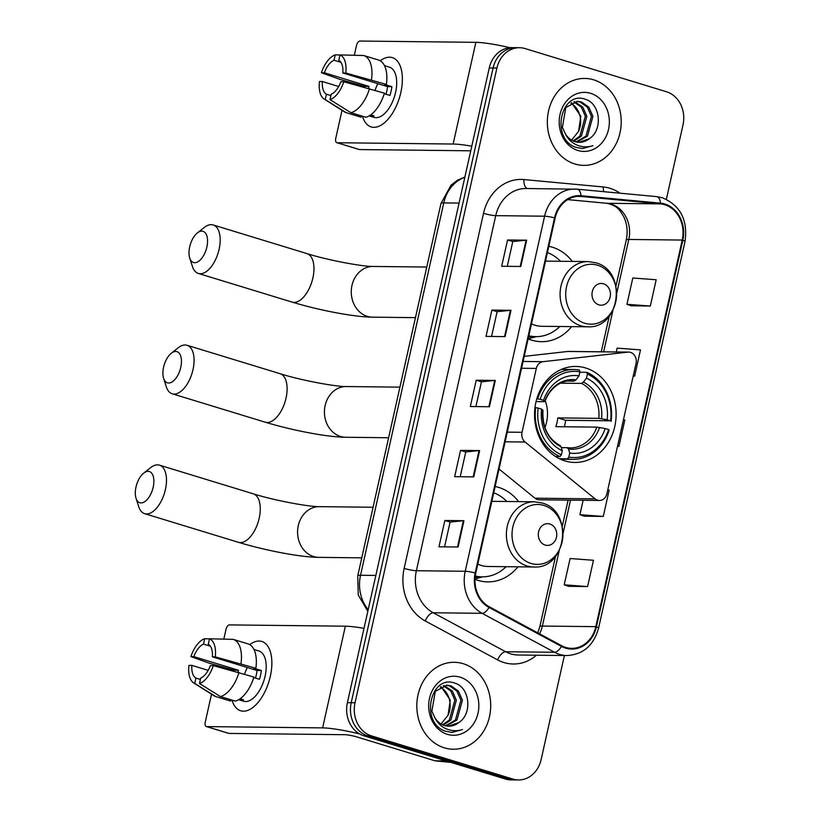 <?xml version="1.0" encoding="UTF-8"?>
<svg xmlns="http://www.w3.org/2000/svg" width="821" height="821" viewBox="0 0 821 821"><rect width="100%" height="100%" fill="white"/><g stroke="black" fill="none" stroke-linecap="round" stroke-linejoin="round"><path stroke-width="1.23" d="M630.549 352.394A9.062 7.697 90.6 0 0 628.691 352.096A9.062 7.697 90.6 0 0 627.891 352.137L543.05 361.681A9.062 7.697 90.6 0 0 536.318 368.424L522.033 432.298A9.062 7.697 90.6 0 0 525.091 442.026L595.092 498.86A9.062 7.697 90.6 0 0 599.381 500.461A9.062 7.697 90.6 0 0 606.924 493.678L636.039 363.426A9.062 7.697 90.6 0 0 630.549 352.394M628.691 352.096L568.563 351.429A9.062 7.697 90.6 0 0 567.752 351.47L524.219 356.365M518.646 501.621A47.998 40.793 90.6 0 0 498.737 487.428A47.998 40.793 90.6 0 0 495.125 486.525M474.979 579.298A47.998 40.793 90.6 0 0 477.966 580.355A47.998 40.793 90.6 0 0 487.818 581.884A47.998 40.793 90.6 0 0 517.928 566.829M585.712 367.993A47.998 40.793 90.6 0 0 575.86 366.453A47.998 40.793 90.6 0 0 534.902 408.16A47.998 40.793 90.6 0 0 564.94 460.92A47.998 40.793 90.6 0 0 574.792 462.449A47.998 40.793 90.6 0 0 615.75 420.752A47.998 40.793 90.6 0 0 585.712 367.993M572.34 261.417A47.998 40.793 90.6 0 0 552.43 247.224A47.998 40.793 90.6 0 0 548.818 246.321M528.129 338.868A47.998 40.793 90.6 0 0 531.659 340.151A47.998 40.793 90.6 0 0 541.511 341.68A47.998 40.793 90.6 0 0 571.621 326.625M499.035 469.027L534.964 498.193A9.062 7.697 90.6 0 0 539.243 499.794L599.381 500.461M666.365 199.308L683 124.905A27.175 23.091 90.6 0 0 666.549 91.778L525.112 48.583A27.175 23.091 90.6 0 0 519.539 47.71L511.904 47.628A27.175 23.091 90.6 0 0 489.265 67.969L347.396 702.673A27.175 23.091 90.6 0 0 363.847 735.79L505.284 778.996A27.175 23.091 90.6 0 0 510.857 779.868L514.675 779.909A27.175 23.091 90.6 0 1 509.102 779.037A27.175 23.091 90.6 0 0 514.675 779.909L518.492 779.95A27.175 23.091 90.6 0 0 541.131 759.599L564.396 655.517M515.721 47.669A27.175 23.091 90.6 0 0 493.082 68.01L351.214 702.714A27.175 23.091 90.6 0 0 367.664 735.832L509.102 779.037L367.664 735.832A27.175 23.091 90.6 0 1 351.214 702.714L493.082 68.01A27.175 23.091 90.6 0 1 515.721 47.669M593.675 79.822A43.472 36.945 90.6 0 0 584.747 78.436A43.472 36.945 90.6 0 0 547.658 116.202A43.472 36.945 90.6 0 0 574.864 163.984A43.472 36.945 90.6 0 0 583.782 165.37A43.472 36.945 90.6 0 0 620.881 127.604A43.472 36.945 90.6 0 0 593.675 79.822A43.472 36.945 90.6 0 0 584.747 78.436A43.472 36.945 90.6 0 0 547.658 116.202A43.472 36.945 90.6 0 0 574.864 163.984A43.472 36.945 90.6 0 0 583.782 165.37A43.472 36.945 90.6 0 0 620.881 127.604A43.472 36.945 90.6 0 0 593.675 79.822M463.167 663.676A43.472 36.945 90.6 0 0 454.239 662.29A43.472 36.945 90.6 0 0 417.15 700.056A43.472 36.945 90.6 0 0 444.356 747.839A43.472 36.945 90.6 0 0 453.274 749.224A43.472 36.945 90.6 0 0 490.373 711.458A43.472 36.945 90.6 0 0 463.167 663.676A43.472 36.945 90.6 0 0 454.239 662.29A43.472 36.945 90.6 0 0 417.15 700.056A43.472 36.945 90.6 0 0 444.356 747.839A43.472 36.945 90.6 0 0 453.274 749.224A43.472 36.945 90.6 0 0 490.373 711.458A43.472 36.945 90.6 0 0 463.167 663.676M664.682 204.716A28.981 24.63 -89.4 0 1 682.23 240.05L595.81 626.649A28.981 24.63 -89.4 0 1 571.673 648.354A28.981 24.63 -89.4 0 1 561.677 645.737L489.275 606.781A28.981 24.63 -89.4 0 1 475.77 573.14L555.14 218.068A28.981 24.63 -89.4 0 1 579.277 196.363A28.981 24.63 -89.4 0 1 580.991 196.455L660.443 203.875A28.981 24.63 -89.4 0 1 664.682 204.716M664.836 204.019A29.71 25.246 90.6 0 0 660.495 203.156L581.042 195.726A29.71 25.246 90.6 0 0 554.544 217.883L475.174 572.955A29.71 25.246 90.6 0 0 489.018 607.437L561.42 646.394A29.71 25.246 90.6 0 0 596.405 626.834L682.826 240.225A29.71 25.246 90.6 0 0 664.836 204.019M568.522 586.307L587.6 586.574L593.47 560.271L570.102 558.526L564.222 584.829L568.696 586.368M584.193 516.173L603.271 516.44L609.151 490.137L607.735 490.034M631.226 305.771L650.304 306.038L656.184 279.745L632.806 278.001L626.936 304.304L631.4 305.833M519.539 47.71A27.175 23.091 90.6 0 0 496.9 68.061L355.031 702.755A27.175 23.091 90.6 0 0 371.482 735.883L512.92 779.078A27.175 23.091 90.6 0 0 518.492 779.95M458.067 547.012L438.978 546.796L444.859 520.493L463.947 520.709L458.067 547.012M505.1 336.61L486.011 336.394L491.892 310.102L510.98 310.307L505.1 336.61M520.781 266.476L501.693 266.271L507.563 239.968L526.651 240.184L520.781 266.476M473.748 476.878L454.66 476.662L460.54 450.37L479.628 450.575L473.748 476.878M489.429 406.744L470.33 406.528L476.211 380.236L495.299 380.441L489.429 406.744M633.186 376.162L634.623 376.172L640.503 349.879L617.135 348.135L616.273 351.963M617.515 446.296L618.952 446.306L624.822 420.013L623.416 419.9M476.211 380.236L481.434 381.827M475.903 406.59L481.445 381.806L494.735 380.462A7.245 0.924 12.6 0 1 495.299 380.441M460.54 450.37L465.764 451.961M460.222 476.724L465.764 451.93L479.054 450.596A7.245 0.924 12.6 0 1 479.628 450.575M507.563 239.968L512.786 241.559M507.255 266.332L512.797 241.538L526.087 240.204A7.245 0.924 12.6 0 1 526.651 240.184M491.892 310.102L497.116 311.693L510.405 310.328A7.245 0.924 12.6 0 1 510.98 310.307M444.859 520.493L450.082 522.094M444.551 546.858L450.093 522.064L463.372 520.73A7.245 0.924 12.6 0 1 463.947 520.709M618.952 446.306L617.536 446.203M634.623 376.172L633.207 376.069M650.304 306.038L626.936 304.304M603.271 516.44L579.903 514.695L583.126 500.276M579.903 514.695L584.378 516.235M587.6 586.574L564.222 584.829M491.574 336.466L497.116 311.672M574.567 101.681L582.828 107.161L586.861 116.284L581.422 136.091L573.828 141.222M573.817 101.866L581.309 107.141L585.342 116.274L579.903 136.07L573.099 140.914M589.304 138.708C603.322 129.862 600.12 103.733 585.886 99.495C561.092 89.345 549.947 138.728 575.747 147.298L582.479 148.58L592.988 145.676C587.21 147.523 581.545 147.185 576.014 144.64C571.344 142.361 567.763 138.718 565.289 133.731A20.463 17.395 90.6 0 0 575.069 141.664A20.463 17.395 90.6 0 0 579.267 142.32A20.463 17.395 90.6 0 0 589.304 138.708L578.969 142.31M565.289 133.731L562.385 127.306L565.802 107.479L577.604 101.363L581.576 102.009L588.883 107.233L592.916 116.356L587.477 136.153L576.763 142.074M576.845 101.373L580.057 101.999L587.374 107.212L591.407 116.336L585.968 136.142L576.034 141.92M590.658 93.327A29.525 25.092 90.6 0 0 560.004 114.488A29.525 25.092 90.6 0 0 577.881 150.479A29.525 25.092 90.6 0 0 608.535 129.318A29.525 25.092 90.6 0 0 590.658 93.327M571.539 102.738L580.796 116.223L578.569 131.339A20.463 17.395 90.6 0 0 571.827 103.805L570.78 103.138M578.569 131.339L571.59 140.114M592.988 145.676L582.192 148.57M363.939 87.139A36.227 18.524 107 0 1 364.216 86.246A36.227 18.524 107 0 0 363.939 87.139M380.246 60.785A36.227 18.524 107 0 1 400.833 92.475A36.227 18.524 107 0 1 381.529 124.915A36.227 18.524 107 0 1 362.492 116.233A36.227 18.524 107 0 0 371.164 126.916A36.227 18.524 107 0 0 400.833 92.475A36.227 18.524 107 0 0 392.325 57.614A36.227 18.524 107 0 0 380.246 60.785M509.995 47.7A36.227 4.618 -167.4 0 0 475.862 42.333L359.896 41.05A4.526 2.319 -73 0 0 356.53 45.412L354.323 55.274M471.777 146.189A36.227 4.618 -167.4 0 0 453.13 144.034L337.164 142.741L359.495 149.566L470.751 150.797M359.495 149.566A4.526 2.319 107 0 1 359.157 149.514L336.815 142.69A4.526 2.319 -73 0 1 335.758 138.328L342.018 110.342M348.145 82.931L348.361 81.967M368.383 88.329A18.113 9.257 -73 0 1 369.019 86.41L324.357 72.771A18.113 9.257 107 0 1 334.024 60.251L340.951 62.365M384.259 93.707L389.934 95.431A26.262 13.434 107 0 0 391.114 91.059A26.262 13.434 107 0 0 391.894 86.667L384.444 84.399L386.383 84.419A29.884 15.281 107 0 0 378.614 60.056L363.724 55.51L339.997 54.915L338.796 60.313A18.113 9.257 107 0 1 342.839 72.977L387.502 86.616A18.113 9.257 -73 0 1 386.824 91.008A18.113 9.257 -73 0 1 385.942 94.22M375.094 90.331A18.113 9.257 107 0 1 377.896 83.68M384.639 65.69A26.262 13.434 107 0 1 384.946 65.783L389.421 67.148A26.262 13.434 107 0 1 395.578 92.414A26.262 13.434 107 0 1 374.068 117.382L369.604 116.018A26.262 13.434 107 0 1 369.296 115.915L369.142 115.874M369.604 116.018A26.262 13.434 107 0 0 374.068 115.966L370.63 114.919M384.423 93.184A29.884 15.281 107 0 1 365.827 117.249L350.936 112.703L330.001 99.649L331.202 94.261A18.113 9.257 107 0 0 340.879 81.741L343.814 81.772L384.423 93.184M330.914 95.575L326.43 94.21L325.229 99.598L346.164 112.651L361.055 117.198L361.353 115.884M386.383 84.419L345.774 73.007L342.839 72.977M363.724 55.51A29.884 15.281 107 0 1 371.492 79.873M369.532 88.637A29.884 15.281 107 0 1 350.936 112.703M346.164 112.651A29.884 15.281 107 0 1 344.266 111.769L324.203 99.074A23.552 12.038 107 0 1 319.461 81.505L322.396 81.536L338.704 86.523M339.997 54.915A23.552 12.038 107 0 1 345.774 73.007M343.814 81.772A23.552 12.038 107 0 1 330.001 99.649M325.229 99.598A23.552 12.038 107 0 1 324.203 99.074M326.43 94.21A18.113 9.257 107 0 1 322.396 81.536M364.35 87.252A26.262 13.434 107 0 1 364.627 86.369L340.356 79.524L321.422 72.741A23.552 12.038 107 0 1 335.225 54.863L334.024 60.251M384.946 65.783A26.262 13.434 107 0 1 385.265 65.885L384.485 65.649M339.986 54.976L335.225 54.863M324.357 72.771L321.422 72.741M369.019 86.41L364.627 86.369M391.894 86.667L387.502 86.616M163.595 367.161A16.307 8.333 -73 0 0 163.615 378.337A16.307 8.333 -73 0 0 172.205 381.868A16.307 8.333 -73 0 0 180.774 367.346A16.307 8.333 -73 0 0 171.271 353.276A16.307 8.333 -73 0 0 163.595 367.161M171.271 353.276L178.208 347.776A25.359 12.962 107 0 1 187.034 345.272A25.359 12.962 107 0 1 192.986 369.676A25.359 12.962 107 0 1 172.215 393.782A25.359 12.962 107 0 1 166.294 386.763L163.615 378.337M536.801 398.821L540.115 399.293A43.113 36.637 90.6 0 1 579.924 371.81L579.021 375.864A38.946 33.097 90.6 0 0 543.564 400.35L544.795 401.366L544.21 401.685L536.062 401.592M567.875 381.057L573.982 381.129L575.962 379.846L579.021 375.864M587.374 374.078A43.113 36.637 90.6 0 1 610.588 420.824L565.659 420.301L557.787 417.899L598.786 418.351L607.14 419.767A38.946 33.097 90.6 0 0 586.461 378.142L587.374 374.078L586.81 372.313L579.831 372.231M564.376 426.756A43.02 36.565 90.6 0 0 565.659 420.301M556.751 457.266L556.063 456.845M560.24 459.113A44.919 38.177 90.6 0 0 562.703 459.237L572.925 459.35A44.919 38.177 90.6 0 0 609.172 430.04L608.628 429.588A43.113 36.637 90.6 0 1 568.82 457.081L567.475 458.826A44.919 38.177 90.6 0 0 572.925 459.35M579.924 371.81L579.369 370.035A44.919 38.177 90.6 0 0 573.92 369.512L563.709 369.399A44.919 38.177 90.6 0 0 561.236 369.471M567.475 458.826L559.46 458.744M555.53 456.507L560.025 456.558L561.379 454.803A43.113 36.637 90.6 0 1 538.155 408.068L535.703 407.596A44.919 38.177 90.6 0 0 560.025 456.558M535.703 407.596L534.974 407.585M573.92 369.512A44.919 38.177 90.6 0 0 537.663 398.832M568.82 457.081L569.723 453.018A38.946 33.097 90.6 0 0 605.18 428.541L608.628 429.588M538.155 408.068L541.603 409.115A38.946 33.097 90.6 0 0 562.282 450.75L561.379 454.803M543.564 400.35L540.115 399.293M605.18 428.541L596.826 427.125L555.827 426.663A33.507 28.478 -89.4 0 0 557.787 417.899M561.297 447.609L567.054 447.681L568.46 448.995L569.723 453.018M542.25 410.449L542.835 410.131L541.603 409.115M562.282 450.75L561.01 446.716L559.614 445.403M567.054 447.681L570.154 447.907A33.507 28.478 90.6 0 0 596.826 427.125M575.962 379.846A34.841 29.607 90.6 0 0 544.795 401.366L544.21 401.685M611.132 421.276A44.919 38.177 90.6 0 0 586.81 372.313M610.588 420.824L607.14 419.767M586.461 378.142L583.403 382.124L581.422 383.397L560.579 383.171M544.928 427.608A33.507 28.478 90.6 0 0 545.236 400.627M189.692 246.823A16.307 8.333 -73 0 0 189.713 258.01A16.307 8.333 -73 0 0 198.313 261.54A16.307 8.333 -73 0 0 206.871 247.018A16.307 8.333 -73 0 0 197.368 232.938A16.307 8.333 -73 0 0 189.692 246.823M197.368 232.938L204.306 227.448A25.359 12.962 107 0 1 213.142 224.944A25.359 12.962 107 0 1 219.094 249.348A25.359 12.962 107 0 1 198.323 273.444A25.359 12.962 107 0 1 192.401 266.435L189.713 258.01M598.868 304.858A10.868 9.236 90.6 0 0 610.147 297.069A10.868 9.236 90.6 0 0 603.568 283.82A10.868 9.236 90.6 0 0 592.29 291.609A10.868 9.236 90.6 0 0 598.868 304.858M531.485 323.874A32.604 27.709 90.6 0 0 534.984 325.249A32.604 27.709 90.6 0 0 541.686 326.286L587.426 326.799C620.46 329.098 627.726 270.54 595.533 262.741L588.154 261.591A32.604 27.709 90.6 0 0 560.333 289.916A32.604 27.709 90.6 0 0 580.734 325.752A32.604 27.709 90.6 0 0 587.426 326.799M528.827 335.758A43.02 36.565 90.6 0 0 535.836 336.641A43.02 36.565 90.6 0 0 559.809 326.491M560.527 261.283A43.02 36.565 90.6 0 0 547.422 252.591M528.745 336.128A43.02 36.565 90.6 0 0 533.927 336.62L535.836 336.641M135.999 487.027A16.307 8.333 -73 0 0 136.019 498.214A16.307 8.333 -73 0 0 144.619 501.744A16.307 8.333 -73 0 0 153.178 487.222A16.307 8.333 -73 0 0 143.675 473.142A16.307 8.333 -73 0 0 135.999 487.027M143.675 473.142L150.612 467.652A25.359 12.962 107 0 1 159.448 465.148A25.359 12.962 107 0 1 165.401 489.552A25.359 12.962 107 0 1 144.629 513.659A25.359 12.962 107 0 1 138.708 506.639L136.019 498.214M545.175 545.062A10.868 9.236 90.6 0 0 556.464 537.273A10.868 9.236 90.6 0 0 549.875 524.024A10.868 9.236 90.6 0 0 538.597 531.813A10.868 9.236 90.6 0 0 545.175 545.062M477.791 564.078A32.604 27.709 90.6 0 0 481.301 565.453A32.604 27.709 90.6 0 0 487.992 566.49L533.732 567.003C566.767 569.302 574.033 510.744 541.839 502.945L534.461 501.795A32.604 27.709 90.6 0 0 506.639 530.12A32.604 27.709 90.6 0 0 527.041 565.956A32.604 27.709 90.6 0 0 533.732 567.003M475.256 575.993A43.02 36.565 90.6 0 0 482.143 576.845A43.02 36.565 90.6 0 0 506.116 566.695M506.834 501.487A43.02 36.565 90.6 0 0 493.729 492.795M475.215 576.352A43.02 36.565 90.6 0 0 480.234 576.824L482.143 576.845M233.431 671.003A36.227 18.524 107 0 1 233.708 670.1A36.227 18.524 107 0 0 233.431 671.003M249.738 644.639A36.227 18.524 107 0 1 270.325 676.33A36.227 18.524 107 0 1 251.021 708.769A36.227 18.524 107 0 1 231.994 700.087A36.227 18.524 107 0 0 240.656 710.77A36.227 18.524 107 0 0 270.325 676.33A36.227 18.524 107 0 0 261.817 641.468A36.227 18.524 107 0 0 249.738 644.639M364.011 628.352A36.227 4.618 -167.4 0 0 345.354 626.187L229.387 624.904A4.526 2.319 -73 0 0 226.021 629.266L223.815 639.128M359.526 733.912A36.227 4.618 -167.4 0 0 322.622 727.888L206.656 726.595L228.987 733.42L344.953 734.703A9.062 1.16 12.6 0 1 357.166 737.032L435.007 760.81L446.142 760.934M228.987 733.42A4.526 2.319 107 0 1 228.649 733.369L206.317 726.544A4.526 2.319 -73 0 1 205.25 722.182L211.51 694.197M217.637 666.785L217.852 665.821M450.791 762.35L435.664 760.934A4.526 3.848 -89.4 0 1 435.007 760.81M237.874 672.183A18.113 9.257 -73 0 1 238.511 670.264L193.848 656.626A18.113 9.257 107 0 1 203.516 644.105L210.443 646.23M253.751 677.561L259.426 679.285A26.262 13.434 107 0 0 260.606 674.913A26.262 13.434 107 0 0 261.386 670.521L253.935 668.253L255.875 668.273A29.884 15.281 107 0 0 248.106 643.91L233.215 639.364L209.488 638.769L208.288 644.167A18.113 9.257 107 0 1 212.331 656.831L256.994 670.47A18.113 9.257 -73 0 1 256.316 674.862A18.113 9.257 -73 0 1 255.434 678.074M244.586 674.185A18.113 9.257 107 0 1 247.388 667.545M254.13 649.544A26.262 13.434 107 0 1 254.438 649.637L258.913 651.002A26.262 13.434 107 0 1 265.08 676.278A26.262 13.434 107 0 1 243.56 701.237L239.096 699.872A26.262 13.434 107 0 1 238.788 699.769L238.634 699.728M239.096 699.872A26.262 13.434 107 0 0 243.56 699.82L240.122 698.774M253.915 677.038A29.884 15.281 107 0 1 235.319 701.103L220.428 696.557L199.493 683.503L200.693 678.115A18.113 9.257 107 0 0 210.371 665.595L213.306 665.636L253.915 677.038M200.406 679.429L195.921 678.064L194.721 683.452L215.656 696.506L230.547 701.052L230.845 699.738M255.875 668.273L215.266 656.862L212.331 656.831M233.215 639.364A29.884 15.281 107 0 1 240.984 663.727M239.024 672.491A29.884 15.281 107 0 1 220.428 696.557M215.656 696.506A29.884 15.281 107 0 1 213.768 695.623L193.694 682.928A23.552 12.038 107 0 1 188.953 665.359L191.888 665.39L208.195 670.377M209.488 638.769A23.552 12.038 107 0 1 215.266 656.862M213.306 665.636A23.552 12.038 107 0 1 199.493 683.503M194.721 683.452A23.552 12.038 107 0 1 193.694 682.928M195.921 678.064A18.113 9.257 107 0 1 191.888 665.39M233.841 671.106A26.262 13.434 107 0 1 234.118 670.223L209.848 663.378L190.913 656.595A23.552 12.038 107 0 1 204.716 638.717L203.516 644.105M254.438 649.637A26.262 13.434 107 0 1 254.756 649.739L253.976 649.503M209.478 638.83L204.716 638.717M193.848 656.626L190.913 656.595M238.511 670.264L234.118 670.223M261.386 670.521L256.994 670.47M444.058 685.535L452.32 691.015L456.353 700.139L450.914 719.945L443.33 725.076M443.309 685.72L450.801 690.995L454.834 700.128L449.395 719.925L442.591 724.769M458.795 722.562C472.824 713.716 469.612 687.588 455.378 683.349C430.584 673.199 419.439 722.583 445.239 731.152L451.971 732.435L462.48 729.53C456.702 731.388 451.037 731.039 445.505 728.494C440.836 726.216 437.265 722.572 434.791 717.585A20.463 17.395 90.6 0 0 444.561 725.518A20.463 17.395 90.6 0 0 448.759 726.175A20.463 17.395 90.6 0 0 458.795 722.562L448.461 726.164M434.791 717.585L431.877 711.16L435.294 691.333L447.096 685.217L451.068 685.863L458.385 691.087L462.408 700.21L456.969 720.017L446.255 725.928M446.337 685.227L449.549 685.853L456.866 691.066L460.899 700.19L455.46 719.996L445.526 725.774M460.15 677.181A29.525 25.092 90.6 0 0 429.496 698.343A29.525 25.092 90.6 0 0 447.373 734.333A29.525 25.092 90.6 0 0 478.027 713.172A29.525 25.092 90.6 0 0 460.15 677.181M441.031 686.592L450.288 700.077L448.061 715.194A20.463 17.395 90.6 0 0 441.318 687.67L440.272 686.992M448.061 715.194L441.082 723.968M462.48 729.53L451.683 732.424M627.891 352.137L567.752 351.47M536.318 368.424L521.561 368.26M543.05 361.681L523.08 361.456M522.033 432.298L507.286 432.133M525.091 442.026L505.12 441.811M595.092 498.86L534.964 498.193M489.265 67.969L496.9 68.061M505.284 778.996L512.92 779.078M363.847 735.79L371.482 735.883M347.396 702.673L355.031 702.755M464.83 177.295A36.227 30.788 90.6 0 0 443.761 202.91L459.062 203.074M367.818 611.306L358.243 595.02L357.74 575.86L440.969 203.505A18.113 2.309 12.6 0 1 443.761 202.91L360.522 575.264L375.833 575.439M357.74 575.86A18.113 2.309 12.6 0 1 360.522 575.264A36.227 30.788 90.6 0 0 368.188 609.654M682.23 240.05L628.783 239.455A28.981 24.63 90.6 0 0 611.235 204.121A28.981 24.63 90.6 0 0 606.996 203.29L567.701 199.616M536.462 655.209A45.288 38.484 -89.4 0 1 503.971 662.557A45.288 38.484 -89.4 0 1 497.659 659.92L425.257 620.963A45.288 38.484 -89.4 0 1 404.148 568.399L483.518 213.327A45.288 38.484 -89.4 0 1 523.921 179.553L603.373 186.983A45.288 38.484 -89.4 0 1 619.968 193.192M561.42 646.394A9.062 4.362 118.3 0 1 554.524 652.274L505.654 651.741A36.227 30.788 90.6 0 0 510.703 653.844A36.227 30.788 90.6 0 0 518.143 655.004L567.003 655.548A36.227 30.788 -89.4 0 1 554.524 652.274L482.122 613.318A36.227 30.788 -89.4 0 1 465.23 571.272L544.6 216.2A9.062 1.16 12.6 0 1 554.544 217.883M656.379 196.609A9.062 4.762 95.3 0 1 656.584 196.619A9.062 4.762 95.3 0 1 660.495 203.156M475.174 572.955A9.062 1.16 -167.4 0 0 465.23 571.272L416.36 570.728A36.227 30.788 90.6 0 0 433.252 612.774L505.654 651.741A9.062 4.362 -61.7 0 0 497.659 659.92M489.018 607.437A9.062 4.362 118.3 0 1 482.122 613.318L433.252 612.774A9.062 4.362 -61.7 0 0 425.257 620.963M596.405 626.834A9.062 1.16 12.6 0 1 598.581 628.127L685.001 241.518C688.008 220.059 680.455 205.466 662.352 197.758L656.584 196.619L577.132 189.189L525.912 188.522A36.227 30.788 90.6 0 0 495.73 215.656L544.6 216.2A36.227 30.788 -89.4 0 1 574.772 189.066A36.227 30.788 -89.4 0 1 576.927 189.179A9.062 4.762 95.3 0 1 577.132 189.189A9.062 4.762 95.3 0 1 581.042 195.726M685.001 241.518A9.062 1.16 -167.4 0 0 682.826 240.225M483.518 213.327A9.062 1.16 12.6 0 0 495.73 215.656L416.36 570.728A9.062 1.16 12.6 0 1 404.148 568.399M523.921 179.553A9.062 4.762 -84.7 0 0 527.4 188.543M603.373 186.983A9.062 4.762 -84.7 0 0 603.733 191.673M539.551 633.833A28.981 24.63 90.6 0 0 542.363 626.054L559.173 550.85M595.81 626.649L542.363 626.054A16.307 2.083 12.6 0 0 539.849 626.597L555.55 556.371M563.144 533.075L570.513 500.133M603.661 351.819L612.866 310.646M616.838 292.871L628.783 239.455A16.307 2.083 12.6 0 0 626.269 239.989C627.952 231.768 627.141 224.082 623.837 216.939C619.896 210.279 617.731 205.681 606.627 203.269A16.307 8.569 -84.7 0 0 606.996 203.29L660.443 203.875M580.991 196.455L577.563 196.414M488.854 406.734L494.735 380.462M504.535 336.61L510.405 310.328M520.206 266.476L526.087 240.204M473.183 476.868L479.054 450.596M457.502 547.002L463.372 520.73M453.13 144.034L475.862 42.333M286.036 398.093A25.359 12.962 -73 0 0 280.084 373.699C301.04 380.369 336.158 386.783 346.257 386.547A25.359 21.551 -89.4 0 0 325.126 405.543A25.359 21.551 -89.4 0 0 340.489 436.454A25.359 21.551 -89.4 0 0 345.692 437.265C326.943 437.131 291.239 430.122 265.265 422.199A25.359 12.962 -73 0 0 286.036 398.093M573.982 381.129A33.507 28.478 90.6 0 0 570.893 380.893C562.785 380.359 550.717 386.014 544.898 401.541M568.46 448.995A34.841 29.607 90.6 0 0 599.617 427.474M542.835 410.131A34.841 29.607 90.6 0 0 561.01 446.716M567.352 447.712A33.507 28.478 90.6 0 0 570.154 447.907M601.577 418.71A34.841 29.607 90.6 0 0 583.403 382.124M598.786 418.351A33.507 28.478 90.6 0 0 581.422 383.397M312.883 277.991A25.359 12.962 -73 0 0 306.931 253.597C327.887 260.267 363.005 266.681 373.103 266.445A25.359 21.551 -89.4 0 0 351.973 285.441A25.359 21.551 -89.4 0 0 367.336 316.352A25.359 21.551 -89.4 0 0 372.539 317.163C353.789 317.029 318.086 310.02 292.112 302.097A25.359 12.962 -73 0 0 312.883 277.991M584.685 323.217A29.956 25.451 90.6 0 0 615.781 301.748A29.956 25.451 90.6 0 0 597.647 265.234A29.956 25.451 90.6 0 0 566.541 286.714A29.956 25.451 90.6 0 0 584.685 323.217M528.57 336.908A43.421 36.904 90.6 0 0 535.549 336.631M259.19 518.195A25.359 12.962 -73 0 0 253.237 493.801C274.193 500.471 309.312 506.885 319.41 506.649A25.359 21.551 -89.4 0 0 298.28 525.645A25.359 21.551 -89.4 0 0 313.643 556.556A25.359 21.551 -89.4 0 0 318.846 557.367C300.096 557.233 264.393 550.224 238.418 542.301A25.359 12.962 -73 0 0 259.19 518.195M530.992 563.432A29.956 25.451 90.6 0 0 562.087 541.952A29.956 25.451 90.6 0 0 543.954 505.438A29.956 25.451 90.6 0 0 512.858 526.918A29.956 25.451 90.6 0 0 530.992 563.432M475.123 577.122A43.421 36.904 90.6 0 0 481.855 576.845M322.622 727.888L345.354 626.187M446.562 761.057L435.664 760.934M440.969 203.505L451.027 185.166L457.461 180.22L464.891 177.008M567.003 655.548C583.197 654.532 593.727 645.388 598.581 628.127M606.627 203.269L567.68 199.626M562.272 526.282L568.122 500.112M601.28 351.799L609.244 316.167M615.966 286.077L626.269 239.989M537.796 632.888L539.849 626.597M265.265 422.199L172.215 393.782M388.61 437.747L345.692 437.265M560.127 445.526C547.976 438.845 542.25 427.105 542.948 410.295M280.084 373.699L187.034 345.272M399.919 387.143L346.257 386.547M292.112 302.097L198.323 273.444M415.457 317.645L372.539 317.163M545.513 261.119L588.154 261.591M306.931 253.597L213.142 224.944M426.766 267.041L373.103 266.445M536.359 336.641L528.149 338.878M238.418 542.301L144.629 513.659M361.763 557.849L318.846 557.367M491.82 501.323L534.461 501.795M253.237 493.801L159.448 465.148M373.073 507.245L319.41 506.649M482.666 576.845L474.99 578.928"/></g></svg>
